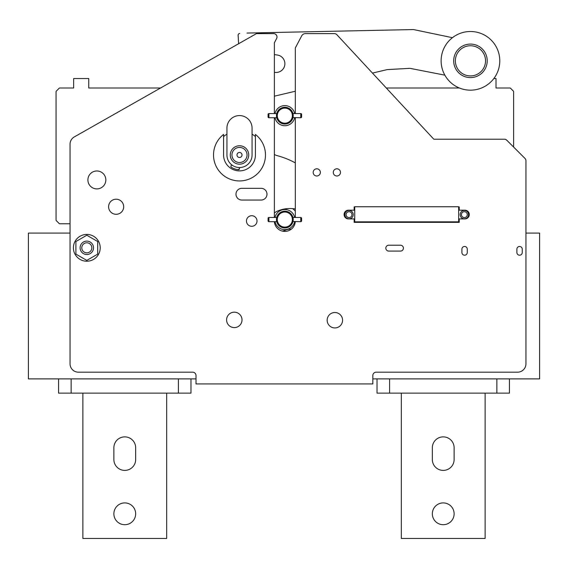<?xml version="1.0" encoding="UTF-8"?>
<svg xmlns="http://www.w3.org/2000/svg" width="568" height="568" viewBox="0 0 568 568"><rect width="100%" height="100%" fill="white"/><g stroke="black" fill="none" stroke-linecap="round" stroke-linejoin="round"><path stroke-width="0.85" d="M276.46 115.659C276.744 118.364 276.744 118.364 276.46 115.659C276.744 118.364 276.744 118.364 276.46 115.659C276.744 112.954 276.744 112.954 276.46 115.659C276.744 112.954 276.744 112.954 276.46 115.659C276.744 112.954 276.744 112.954 276.46 115.659M268.912 117.753L268.912 113.564A0.838 0.838 0 0 0 268.075 114.402L268.075 116.916A0.838 0.838 0 0 0 268.912 117.753L276.722 117.753L276.588 117.143L276.687 117.597M293.18 116.454L293.088 117.129M292.996 117.576L300.763 117.753A0.838 0.838 0 0 0 301.601 116.916L301.601 114.402A0.838 0.838 0 0 0 300.763 113.564L300.763 117.753M276.46 219.575C276.744 222.28 276.744 222.28 276.46 219.575C276.744 216.869 276.744 216.869 276.46 219.575C276.744 216.869 276.744 216.869 276.46 219.575C276.744 216.869 276.744 216.869 276.46 219.575M293.216 219.575C292.932 222.28 292.932 222.28 293.216 219.575C292.932 222.28 292.932 222.28 293.216 219.575M293.216 115.659C292.932 112.954 292.932 112.954 293.216 115.659C292.932 118.364 292.932 118.364 293.216 115.659C292.932 112.954 292.932 112.954 293.216 115.659M293.18 116.461L293.088 117.143M284.838 107.281A8.378 8.378 0 0 1 293.216 115.659A8.378 8.378 0 0 1 284.838 124.037A8.378 8.378 0 0 1 276.46 115.659A8.378 8.378 0 0 1 284.838 107.281A8.378 8.378 0 0 1 293.216 115.659A8.378 8.378 0 0 1 284.838 124.037M275.004 113.564A10.054 10.054 0 0 1 294.671 113.564L295.31 113.564L295.31 47.975L301.7 35.855A4.189 4.189 0 0 1 305.406 33.618L334.389 33.618A3.351 3.351 0 0 1 336.845 34.691L433.803 139.21L504.391 139.21A3.351 3.351 0 0 1 506.762 140.189L524.96 158.394L513.621 147.055L513.621 91.704L513.621 147.055M275.004 217.48A10.054 10.054 0 0 1 294.671 217.48L295.31 217.48L295.31 117.753L294.671 117.753A10.054 10.054 0 0 1 275.004 117.753M292.989 221.513L300.763 221.669L300.763 217.48L292.953 217.48L293.088 218.091L292.974 217.572M293.18 218.772L293.216 219.291M292.953 221.669L293.088 221.059M284.838 211.197A8.378 8.378 0 0 1 293.216 219.575A8.378 8.378 0 0 1 284.838 227.953A8.378 8.378 0 0 1 276.46 219.575A8.378 8.378 0 0 1 284.838 211.197A8.378 8.378 0 0 1 293.216 219.575A8.378 8.378 0 0 1 284.838 227.953M300.763 217.48A0.838 0.838 0 0 1 301.601 218.318L301.601 220.831A0.838 0.838 0 0 1 300.763 221.669M268.912 221.669A0.838 0.838 0 0 1 268.075 220.831L268.075 218.318A0.838 0.838 0 0 1 268.912 217.48L268.912 221.669L276.722 221.669M274.387 221.669A10.473 10.473 0 0 0 284.838 231.396A10.473 10.473 0 0 0 295.289 221.669L294.671 221.669A10.054 10.054 0 0 1 275.004 221.669M274.365 113.564L274.365 42.792L276.609 38.532A3.351 3.351 0 0 0 273.641 33.618L256.452 33.618L74.294 136.923A8.378 8.378 0 0 0 70.049 144.208L70.049 363.804A8.378 8.378 0 0 0 78.434 372.182L192.651 372.182A3.351 3.351 0 0 1 196.01 375.533L196.01 383.918L372.828 383.918L372.828 375.533A3.351 3.351 0 0 1 376.186 372.182L517.562 372.182A8.378 8.378 0 0 0 525.94 363.804L525.94 160.758A3.351 3.351 0 0 0 524.96 158.394M265.476 154.965A25.979 25.979 0 0 1 239.497 180.944A25.979 25.979 0 0 1 223.579 134.438L223.579 154.965A15.925 15.925 0 0 0 239.497 170.89A15.925 15.925 0 0 0 255.422 154.965L255.422 134.438A25.979 25.979 0 0 1 265.476 154.965M236.984 154.965A2.513 2.513 0 0 0 239.497 157.478A2.513 2.513 0 0 0 242.018 154.965A2.513 2.513 0 0 0 239.497 152.451A2.513 2.513 0 0 0 236.984 154.965M238.496 167.496A1.086 1.086 0 0 1 239.497 168.668A1.086 1.086 0 0 1 238.326 169.669A14.747 14.747 0 0 1 231.375 167.276A1.086 1.086 0 0 1 231.46 165.409A1.086 1.086 0 0 1 232.575 165.458M239.497 145.749A9.216 9.216 0 0 1 248.72 154.965A9.216 9.216 0 0 1 239.497 164.18A9.216 9.216 0 0 1 230.281 154.965A9.216 9.216 0 0 1 239.497 145.749M239.497 147.424A7.54 7.54 0 0 1 247.044 154.965A7.54 7.54 0 0 1 239.497 162.505A7.54 7.54 0 0 1 231.957 154.965A7.54 7.54 0 0 1 239.497 147.424M80.109 247.818A6.702 6.702 0 0 1 86.812 241.116A6.702 6.702 0 0 1 93.514 247.818A6.702 6.702 0 0 1 86.812 254.521A6.702 6.702 0 0 1 80.109 247.818M91.838 247.818A5.027 5.027 0 0 0 86.812 242.792A5.027 5.027 0 0 0 81.785 247.818A5.027 5.027 0 0 0 86.812 252.845A5.027 5.027 0 0 0 91.838 247.818M100.216 247.818A13.412 13.412 0 0 1 86.812 261.23A13.412 13.412 0 0 1 73.4 247.818A13.412 13.412 0 0 1 86.812 234.414A13.412 13.412 0 0 1 100.216 247.818M261.124 188.32A5.865 5.865 0 0 1 266.988 194.185A5.865 5.865 0 0 1 261.124 200.05L241.847 200.05A5.865 5.865 0 0 1 235.983 194.185A5.865 5.865 0 0 1 241.847 188.32L261.124 188.32M105.833 179.935A8.967 8.967 0 0 1 96.865 188.903A8.967 8.967 0 0 1 87.898 179.935A8.967 8.967 0 0 1 96.865 170.975A8.967 8.967 0 0 1 105.833 179.935M123.682 206.759A7.54 7.54 0 0 1 116.142 214.299A7.54 7.54 0 0 1 108.602 206.759A7.54 7.54 0 0 1 116.142 199.212A7.54 7.54 0 0 1 123.682 206.759M242.018 319.89A7.711 7.711 0 0 1 234.307 327.601A7.711 7.711 0 0 1 226.596 319.89A7.711 7.711 0 0 1 234.307 312.18A7.711 7.711 0 0 1 242.018 319.89M257.013 221.002A5.282 5.282 0 0 1 251.738 226.284A5.282 5.282 0 0 1 246.455 221.002A5.282 5.282 0 0 1 251.738 215.719A5.282 5.282 0 0 1 257.013 221.002M320.373 172.395A3.607 3.607 0 0 1 316.766 176.002A3.607 3.607 0 0 1 313.167 172.395A3.607 3.607 0 0 1 316.766 168.795A3.607 3.607 0 0 1 320.373 172.395M340.481 172.395A3.607 3.607 0 0 1 336.881 176.002A3.607 3.607 0 0 1 333.274 172.395A3.607 3.607 0 0 1 336.881 168.795A3.607 3.607 0 0 1 340.481 172.395M342.575 320.224A7.711 7.711 0 0 1 334.871 327.935A7.711 7.711 0 0 1 327.161 320.224A7.711 7.711 0 0 1 334.871 312.514A7.711 7.711 0 0 1 342.575 320.224M400.49 245.22A2.932 2.932 0 0 1 403.422 248.152A2.932 2.932 0 0 1 400.49 251.084L388.753 251.084A2.932 2.932 0 0 1 385.821 248.152A2.932 2.932 0 0 1 388.753 245.22L400.49 245.22M458.646 206.922L459.235 206.922L459.235 210.188L464.929 210.188A4.359 4.359 0 0 1 469.289 214.548A4.359 4.359 0 0 1 464.929 218.907L459.235 218.907L459.235 222.344L354.141 222.344L354.141 218.907L348.447 218.907A4.359 4.359 0 0 1 344.087 214.548A4.359 4.359 0 0 1 348.447 210.188L354.141 210.188L354.141 206.922L354.73 206.922M113.877 513.813A10.891 10.891 0 0 0 124.775 524.704A10.891 10.891 0 0 0 135.667 513.813A10.891 10.891 0 0 0 124.775 502.914A10.891 10.891 0 0 0 113.877 513.813M190.976 393.134L190.976 378.884L190.976 393.134L178.409 393.134L178.409 378.884M71.142 378.884L71.142 393.134L58.568 393.134L58.568 378.884M509.432 378.884L509.432 393.134L377.024 393.134L377.024 378.884L377.024 393.134M432.333 513.813A10.891 10.891 0 0 0 443.225 524.704A10.891 10.891 0 0 0 454.123 513.813A10.891 10.891 0 0 0 443.225 502.914A10.891 10.891 0 0 0 432.333 513.813M461.415 214.633A2.932 2.932 0 0 1 464.347 211.701A2.932 2.932 0 0 1 467.279 214.633A2.932 2.932 0 0 1 464.347 217.565A2.932 2.932 0 0 1 461.415 214.633M460.151 214.633A4.189 4.189 0 0 0 464.347 218.822A4.189 4.189 0 0 0 468.536 214.633A4.189 4.189 0 0 0 464.347 210.444A4.189 4.189 0 0 0 460.151 214.633M346.097 214.633A2.932 2.932 0 0 1 349.029 211.701A2.932 2.932 0 0 1 351.961 214.633A2.932 2.932 0 0 1 349.029 217.565A2.932 2.932 0 0 1 346.097 214.633M344.84 214.633A4.189 4.189 0 0 0 349.029 218.822A4.189 4.189 0 0 0 353.225 214.633A4.189 4.189 0 0 0 349.029 210.444A4.189 4.189 0 0 0 344.84 214.633M274.365 54.592A167.943 167.943 0 0 1 277.468 55.046A8.754 8.754 0 0 1 284.724 65.37A8.754 8.754 0 0 1 274.784 72.349A8.754 8.754 0 0 0 284.724 65.37M499.599 57.567A29.33 29.33 0 0 1 473.719 89.985A29.33 29.33 0 0 1 441.308 64.106A29.33 29.33 0 0 1 467.187 31.687A29.33 29.33 0 0 1 499.599 57.567M487.11 58.965A16.763 16.763 0 0 1 472.32 77.489A16.763 16.763 0 0 1 453.796 62.707A16.763 16.763 0 0 1 468.586 44.183A16.763 16.763 0 0 1 487.11 58.965M485.441 59.157A15.087 15.087 0 0 1 472.136 75.828A15.087 15.087 0 0 1 455.465 62.515A15.087 15.087 0 0 1 468.77 45.845A15.087 15.087 0 0 1 485.441 59.157M295.31 211.204A13.412 13.412 0 0 0 292.577 208.626M387.255 69.594L409.961 68.337L387.255 69.594L372.459 73.08L386.304 88.004L459.398 88.004M247.002 33.065L413.454 29.55L452.433 37.694M239.717 33.469A1.676 1.676 0 0 0 238.134 35.237L238.61 43.736L160.552 88.004L88.736 88.004L88.736 81.891M70.049 223.764L59.754 223.764L70.049 223.764L70.049 233.072L28.4 233.072L28.4 378.884L196.01 378.884M372.828 378.884L539.6 378.884L539.6 233.072L525.94 233.072L525.94 160.758M59.754 223.764A0.838 0.838 0 0 1 59.164 223.522L56.303 220.661A0.838 0.838 0 0 1 56.054 220.064L56.054 91.704A0.838 0.838 0 0 1 56.303 91.107L59.164 88.246A0.838 0.838 0 0 1 59.754 88.004L73.655 88.004L73.655 81.891M496.02 81.891L496.02 88.004L509.922 88.004A0.838 0.838 0 0 1 510.511 88.246L513.373 91.107A0.838 0.838 0 0 1 513.621 91.704M510.511 88.246L513.373 91.107M493.84 78.54L496.02 78.54L496.02 88.004L509.922 88.004M59.754 88.004L73.655 88.004L73.655 78.54L88.736 78.54L88.736 88.004M56.303 91.107L59.164 88.246M56.054 220.064L56.054 91.704M59.164 223.522L56.303 220.661M274.784 72.349A150.428 150.428 0 0 0 274.365 72.285M285.619 230.125A10.259 10.259 0 0 1 291.164 229.266A10.473 10.473 0 0 1 282.126 231.034A10.345 10.345 0 0 0 285.619 230.125M295.31 208.989A30.928 30.928 0 0 0 276.985 211.331A10.345 10.345 0 0 0 274.365 213.064M274.365 154.468A11.623 11.623 0 0 0 277.255 155.667A80.159 80.159 0 0 1 295.31 162.888M295.31 91.242L274.365 96.177M444.858 75.153L409.961 68.337M354.73 221.839L458.646 221.839L458.646 206.759L354.73 206.759L354.73 221.839M274.365 217.48L274.365 117.753M237.722 169.605A4.189 4.189 0 0 1 239.298 169.214M522.255 252.511L522.255 249.16A2.684 2.684 0 0 0 519.571 246.476A2.684 2.684 0 0 0 516.887 249.16L516.887 252.511A2.684 2.684 0 0 0 519.571 255.195A2.684 2.684 0 0 0 522.255 252.511M467.279 252.511L467.279 249.16A2.684 2.684 0 0 0 464.596 246.476A2.684 2.684 0 0 0 461.912 249.16L461.912 252.511A2.684 2.684 0 0 0 464.596 255.195A2.684 2.684 0 0 0 467.279 252.511M485.129 393.134L485.129 538.45L401.327 538.45L401.327 393.134M454.123 459.505L454.123 447.776A10.891 10.891 0 0 0 443.225 436.877A10.891 10.891 0 0 0 432.333 447.776L432.333 459.505A10.891 10.891 0 0 0 443.225 470.403A10.891 10.891 0 0 0 454.123 459.505A10.891 10.891 0 0 1 443.225 470.403A10.891 10.891 0 0 1 432.333 459.505A10.891 10.891 0 0 0 443.225 470.403A10.891 10.891 0 0 0 454.123 459.505M389.591 393.134L389.591 378.884M496.858 378.884L496.858 393.134M454.123 447.776A10.891 10.891 0 0 0 443.225 436.877A10.891 10.891 0 0 0 432.333 447.776A10.891 10.891 0 0 1 443.225 436.877A10.891 10.891 0 0 1 454.123 447.776M71.142 393.134L178.409 393.134M166.672 393.134L166.672 538.45L82.871 538.45L82.871 393.134M113.877 459.505A10.891 10.891 0 0 0 124.775 470.403A10.891 10.891 0 0 0 135.667 459.505L135.667 447.776A10.891 10.891 0 0 0 124.775 436.877A10.891 10.891 0 0 0 113.877 447.776L113.877 459.505A10.891 10.891 0 0 0 124.775 470.403A10.891 10.891 0 0 0 135.667 459.505A10.891 10.891 0 0 1 124.775 470.403A10.891 10.891 0 0 1 113.877 459.505M135.667 447.776A10.891 10.891 0 0 0 124.775 436.877A10.891 10.891 0 0 0 113.877 447.776A10.891 10.891 0 0 1 124.775 436.877A10.891 10.891 0 0 1 135.667 447.776M97.703 254.109L97.703 241.528L86.812 235.237L75.913 241.528L75.913 254.109L86.812 260.4L97.703 254.109M226.93 154.965A12.567 12.567 0 0 0 239.497 167.539A12.567 12.567 0 0 0 252.071 154.965L252.071 128.148A12.567 12.567 0 0 0 239.497 115.581A12.567 12.567 0 0 0 226.93 128.148L226.93 154.965M226.93 134.169A24.303 24.303 0 0 0 223.579 136.604M252.071 134.169A24.303 24.303 0 0 1 255.422 136.604M284.838 123.199A7.54 7.54 0 0 0 292.378 115.659A7.54 7.54 0 0 0 284.838 108.119A7.54 7.54 0 0 0 277.298 115.659A7.54 7.54 0 0 0 284.838 123.199M284.838 227.115A7.54 7.54 0 0 0 292.378 219.575A7.54 7.54 0 0 0 284.838 212.034A7.54 7.54 0 0 0 277.298 219.575A7.54 7.54 0 0 0 284.838 227.115M268.912 217.48L276.722 217.48M268.912 113.564L276.722 113.564M292.953 113.564L300.763 113.564"/></g></svg>
